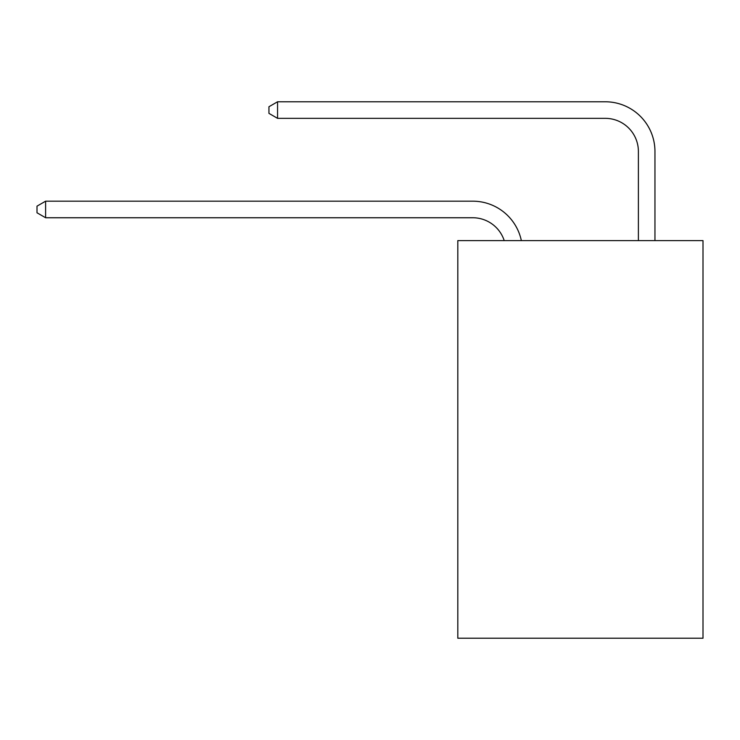 <?xml version="1.0" encoding="UTF-8"?>
<svg xmlns="http://www.w3.org/2000/svg" width="740" height="740" viewBox="0 0 740 740"><rect width="100%" height="100%" fill="white"/><g stroke="black" fill="none" stroke-linecap="round" stroke-linejoin="round"><path stroke-width="1.11" d="M703 240.611L703 638.222L457.81 638.222L457.81 240.611L703 240.611M472.712 217.745A33.134 33.134 -32.4 0 1 504.218 240.611A33.134 33.134 -29.5 0 0 472.712 217.745L45.612 217.745L37 212.778L37 206.155L45.612 201.178L472.712 201.178A49.7 49.7 147.6 0 1 521.349 240.611M638.389 240.611L638.389 151.478A33.134 33.134 13.4 0 0 605.255 118.344L277.555 118.344L268.944 113.377L268.944 106.745L277.555 101.778L605.255 101.778A49.7 49.7 36 0 1 654.956 151.478L654.956 240.611M45.612 201.178L472.712 201.178L45.612 201.178L472.712 201.178L45.612 201.178L472.712 201.178L45.612 201.178L472.712 201.178L45.612 201.178L472.712 201.178L45.612 201.178L472.712 201.178L45.612 201.178L472.712 201.178L45.612 201.178L472.712 201.178L45.612 201.178L472.712 201.178L45.612 201.178L472.712 201.178L45.612 201.178L472.712 201.178L45.612 201.178L472.712 201.178L45.612 201.178L472.712 201.178L45.612 201.178L472.712 201.178L45.612 201.178L472.712 201.178L45.612 201.178L472.712 201.178L45.612 201.178L472.712 201.178L45.612 201.178L472.712 201.178L45.612 201.178L472.712 201.178L45.612 201.178L472.712 201.178L45.612 201.178L472.712 201.178L45.612 201.178L472.712 201.178L45.612 201.178L472.712 201.178L45.612 201.178L472.712 201.178L45.612 201.178L472.712 201.178L45.612 201.178L472.712 201.178L45.612 201.178L472.712 201.178L45.612 201.178L472.712 201.178L45.612 201.178L472.712 201.178L45.612 201.178L472.712 201.178L45.612 201.178L472.712 201.178L45.612 201.178L45.612 217.745M638.389 151.478A33.134 33.134 -144 0 0 605.255 118.344A33.134 33.134 -144 0 1 638.389 151.478A33.134 33.134 -144 0 0 605.255 118.344A33.134 33.134 -144 0 1 638.389 151.478A33.134 33.134 -144 0 0 605.255 118.344A33.134 33.134 -144 0 1 638.389 151.478A33.134 33.134 -144 0 0 605.255 118.344A33.134 33.134 -144 0 1 638.389 151.478A33.134 33.134 -144 0 0 605.255 118.344A33.134 33.134 -144 0 1 638.389 151.478A33.134 33.134 -144 0 0 605.255 118.344A33.134 33.134 -144 0 1 638.389 151.478A33.134 33.134 -144 0 0 605.255 118.344A33.134 33.134 -144 0 1 638.389 151.478A33.134 33.134 -144 0 0 605.255 118.344A33.134 33.134 -144 0 1 638.389 151.478A33.134 33.134 -144 0 0 605.255 118.344A33.134 33.134 -144 0 1 638.389 151.478A33.134 33.134 -144 0 0 605.255 118.344A33.134 33.134 -144 0 1 638.389 151.478A33.134 33.134 -144 0 0 605.255 118.344A33.134 33.134 -144 0 1 638.389 151.478A33.134 33.134 -144 0 0 605.255 118.344A33.134 33.134 -144 0 1 638.389 151.478A33.134 33.134 -144 0 0 605.255 118.344A33.134 33.134 -144 0 1 638.389 151.478A33.134 33.134 -144 0 0 605.255 118.344A33.134 33.134 -144 0 1 638.389 151.478A33.134 33.134 -144 0 0 605.255 118.344A33.134 33.134 -144 0 1 638.389 151.478A33.134 33.134 -144 0 0 605.255 118.344A33.134 33.134 -144 0 1 638.389 151.478A33.134 33.134 -144 0 0 605.255 118.344A33.134 33.134 -144 0 1 638.389 151.478A33.134 33.134 -144 0 0 605.255 118.344A33.134 33.134 -144 0 1 638.389 151.478A33.134 33.134 -144 0 0 605.255 118.344A33.134 33.134 -144 0 1 638.389 151.478A33.134 33.134 -144 0 0 605.255 118.344A33.134 33.134 -144 0 1 638.389 151.478A33.134 33.134 -144 0 0 605.255 118.344A33.134 33.134 -144 0 1 638.389 151.478A33.134 33.134 -144 0 0 605.255 118.344A33.134 33.134 -144 0 1 638.389 151.478A33.134 33.134 -144 0 0 605.255 118.344A33.134 33.134 -144 0 1 638.389 151.478A33.134 33.134 -144 0 0 605.255 118.344A33.134 33.134 -144 0 1 638.389 151.478A33.134 33.134 -144 0 0 605.255 118.344A33.134 33.134 -144 0 1 638.389 151.478A33.134 33.134 -144 0 0 605.255 118.344A33.134 33.134 -144 0 1 638.389 151.478A33.134 33.134 -144 0 0 605.255 118.344A33.134 33.134 -144 0 1 638.389 151.478A33.134 33.134 -144 0 0 605.255 118.344A33.134 33.134 -144 0 1 638.389 151.478A33.134 33.134 -144 0 0 605.255 118.344A33.134 33.134 -144 0 1 638.389 151.478A33.134 33.134 -144 0 0 605.255 118.344A33.134 33.134 -144 0 1 638.389 151.478A33.134 33.134 -144 0 0 605.255 118.344A33.134 33.134 -144 0 1 638.389 151.478A33.134 33.134 -144 0 0 605.255 118.344M277.555 101.778L277.555 118.344"/></g></svg>
